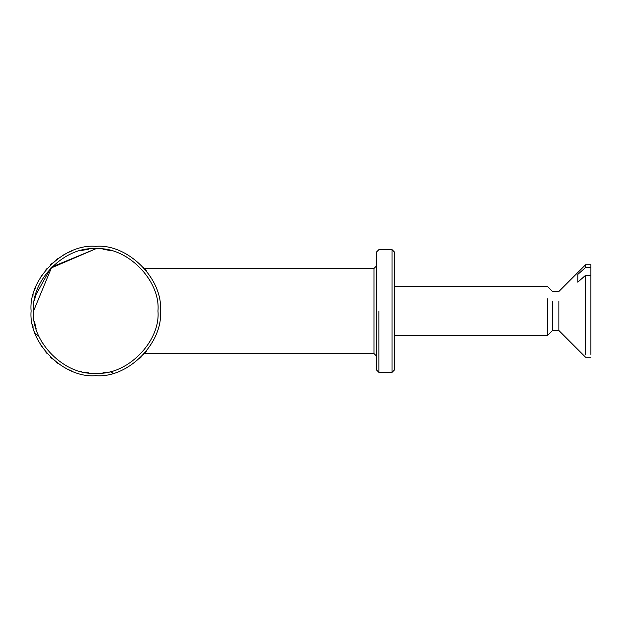 <?xml version="1.0" encoding="UTF-8"?>
<svg xmlns="http://www.w3.org/2000/svg" width="622" height="622" viewBox="0 0 622 622"><rect width="100%" height="100%" fill="white"/><g stroke="black" fill="none" stroke-linecap="round" stroke-linejoin="round"><path stroke-width="0.93" d="M110.102 371.521L113.282 373.239M34.552 331.837L35.477 334.379L38.642 335.639L38.929 336.284M71.39 370.891L68.91 369.818M64.602 367.656L64.214 367.439M58.235 363.66L56.073 362.043M52.38 358.948L50.413 357.09M47.109 353.584L45.367 351.516M42.49 347.651L41.005 345.389M38.595 341.221L37.382 338.803M33.168 327.219L32.546 324.591M33.052 295.225L33.168 294.781M34.552 290.163L35.477 287.621M37.382 283.197L38.595 280.779M41.005 276.611L42.49 274.349M45.367 270.484L47.109 268.416M50.413 264.91L52.38 263.052M56.073 259.957L58.235 258.34M62.262 255.696L64.602 254.344M68.91 252.182L71.39 251.109M141.101 357.09L139.134 358.948M127.37 367.4L126.904 367.656M146.287 270.663L143.324 267.211M143.324 354.789L146.287 351.337M95.757 375.657C63.763 378.549 28.208 342.986 31.1 311C28.208 279.014 63.763 243.451 95.757 246.343C127.743 243.451 163.298 279.014 160.414 311C163.298 342.986 127.743 378.549 95.757 375.657M144.436 268.44L374.016 268.44L374.016 353.56L376.473 356.009L374.016 353.56L144.436 353.56M392.023 311L392.023 249.616L392.023 372.384L378.93 372.384L376.473 369.927L376.473 252.073L378.93 249.616L392.023 249.616L394.48 252.073L394.48 369.927L392.023 372.384L394.48 369.927L394.48 335.553L547.523 335.553L547.523 298.817M577.807 274.419L585.582 267.553L590.9 267.553L590.9 275.305L585.582 275.305L577.807 282.178L577.807 274.419L577.807 282.178M547.523 335.553L552.546 330.531L558.875 330.531L558.875 301.312M585.582 354.447L585.582 275.305M585.582 267.553L585.582 264.762L590.9 264.762L590.9 267.553M590.9 354.447L590.9 275.305M552.546 330.531L552.546 301.312M33.557 311C30.773 341.773 64.983 375.983 95.757 373.2C126.53 375.983 160.733 341.773 157.957 311C160.733 280.227 126.53 246.017 95.757 248.8C64.983 246.017 30.773 280.227 33.557 311L51.774 267.017L95.757 248.8L50.553 268.269M33.658 314.615L33.891 317.484M34.482 321.683L36.169 328.836M41.503 341.431L42.288 342.784M65.357 365.262L67.837 366.583M80.596 371.326L81.412 371.521M85.634 372.368L88.534 372.78M102.98 372.78L105.872 372.368M123.669 366.583L124.12 366.358M126.157 256.738L123.669 255.417M110.918 250.674L102.98 249.22M88.534 249.22L81.412 250.479M67.837 255.417L67.386 255.642M51.766 267.025L50.514 268.315L35.516 295.497M38.961 285.638L38.642 286.361M36.169 293.164L34.474 300.333M33.891 304.523L33.58 309.188M378.93 311L378.93 372.384M374.016 268.44L376.473 265.991M394.48 286.447L547.523 286.447L552.546 291.469L558.875 291.469L585.582 264.762M558.875 330.531L585.582 357.238L590.9 357.238"/></g></svg>
